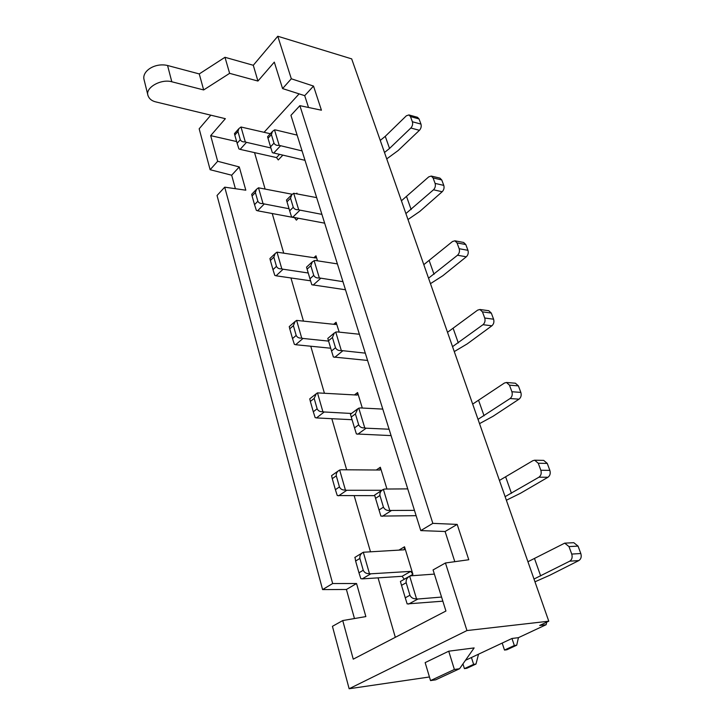 <?xml version="1.0" encoding="UTF-8"?>
<svg xmlns="http://www.w3.org/2000/svg" width="725" height="725" viewBox="0 0 725 725"><rect width="100%" height="100%" fill="white"/><g stroke="black" fill="none" stroke-linecap="round" stroke-linejoin="round"><path stroke-width="1.09" d="M465.441 660.33L511.977 638.48L518.438 637.665L546.152 624.705L539.69 625.457L548.771 621.198L466.954 630.56L349.142 688.75L332.431 626.327L342.744 620.555L365.862 616.585L356.555 583.525L346.414 589.479L354.462 618.543M356.555 583.525L332.657 583.534L322.589 589.588L346.414 589.479M349.142 688.75L429.445 676.978M425.149 662.614L448.73 651.195L474.141 647.923L459.559 668.731L435.689 679.823L430.523 680.594L425.149 662.614M466.954 630.56L445.449 562.981L433.07 569.923L445.929 611.03L353.256 659.161L342.744 620.555M546.152 624.705L546.686 622.177M504.5 650.071L514.324 645.522L516.717 645.205L506.893 649.754L504.5 650.071L502.189 643.075M471.44 657.512L473.615 664.372L475.999 664.037L478.527 654.186M475.999 664.037L466.809 668.287L464.417 668.631L462.94 663.91M464.417 668.631L473.615 664.372M514.324 645.522L511.977 638.48M516.717 645.205L518.438 637.665M430.523 680.594L454.385 669.474L448.73 651.195M454.385 669.474L459.559 668.731M445.449 562.981L468.776 559.745L457.185 524.402L432.834 523.359L420.781 530.6L445.096 531.507L457.185 524.402M445.096 531.507L454.811 561.685M235.398 188.699L231.665 175.214L210.132 169.713L199.167 128.796L210.821 115.175M322.589 589.588L217.038 195.496L224.714 187.168L332.657 583.534M236.64 141.556L210.685 135.638L217.663 161.276L239.268 166.94L245.811 190.195L224.714 187.168M395.315 637.32L378.051 577.861M370.421 551.589L354.199 495.755M346.668 469.8L331.823 418.697M324.374 393.068L310.771 346.233M303.422 320.939L290.942 277.956M283.692 253.007L272.228 213.531M265.078 188.917L254.538 152.622M239.268 166.94L231.665 175.214M217.663 161.276L210.132 169.713M210.685 135.638L225.357 118.683L155.875 101.926C151.833 100.974 149.214 98.881 148.018 95.637L143.994 79.378C141.982 71.204 154.806 62.495 167.557 65.495L199.257 73.932L224.977 57.293L253.224 65.259M308.515 107.481L304.708 95.664L282.578 88.577L274.304 62.123L257.937 81.046L253.288 65.277L277.784 36.25L351.679 58.879L548.771 621.198M277.784 36.25L291.323 78.78L313.517 86.076L321.429 110.2L299.878 105.66L432.834 523.359M420.781 530.6L290.942 115.338L299.878 105.66M299.108 93.869L264.099 132.267M257.937 81.046L229.626 73.343L203.662 89.945L171.807 81.771C161.059 78.626 144.837 87.716 148.018 95.637M203.662 89.945L199.257 73.932M229.626 73.343L224.977 57.293M282.578 88.577L291.323 78.78M304.708 95.664L313.517 86.076M317.505 260.828L315.982 255.816L315.52 257.955L277.013 252.164L281.798 268.839L283.085 269.238L276.08 275.799L310.59 280.811M279.442 154.47L276.506 157.579L278.282 159.944L282.759 155.232M370.774 573.847L362.228 578.876L402.094 576.312L404.242 579.23L412.915 574.318L404.532 546.777L398.986 550.076M335.965 322.353L333.69 324.274L336.074 322.253L335.738 324.501L296.634 320.405L295.129 321.438L293.389 325.652L289.764 328.833L292.528 338.575L296.181 335.412C297.214 337.451 299.053 338.339 301.691 338.058M339.209 332.123L336.074 322.253M362.31 408.039L357.588 392.524L354.48 394.898M386.96 489.031L380.335 467.253L376.293 469.999M297.096 193.738L296.906 193.131L296.416 193.602M289.058 208.737L264.281 203.952L257.602 210.794L294.54 217.699L296.371 220.146L298.328 218.225M276.098 275.781L274.802 275.382M283.085 269.211L308.252 273.008M359.392 334.252L336.944 331.887M336.917 331.896L334.361 332.929L332.422 337.497L328.488 340.768L327.809 338.403M333.373 356.99L331.542 350.991L335.503 347.737C336.618 349.885 338.557 350.809 341.321 350.519L335.72 331.996M341.33 350.538L365.291 353.138M367.575 360.443L333.4 356.999M316.671 197.626L293.716 193.285L291.803 194.672L290.535 198.224L286.982 201.795L286.475 200.037L291.468 195.034M299.978 210.141L298.673 209.688L293.707 193.276M324.655 223.173L292.791 217.192L299.987 210.132L321.909 214.373M292.791 217.192L291.513 216.748L289.683 210.839L293.263 207.287L290.535 198.224M337.388 263.891L315.275 260.483M315.257 260.502L312.412 261.707L310.835 265.731L307.101 269.165L306.521 267.135M342.943 281.663L319.344 277.947L314.07 260.52M345.481 289.764L311.822 284.735M407.74 488.886L384.622 489.049L382.909 489.638C380.607 491.024 379.619 492.973 379.936 495.492L375.55 498.365L374.617 495.093L382.909 489.638M380.888 516.073L379.03 510.001L383.443 507.165C384.694 509.612 386.797 510.708 389.76 510.445L383.371 489.33M389.769 510.463L414.446 510.355M416.114 515.683L380.924 516.091M382.791 409.099L360.008 407.912M359.99 407.93L357.815 408.746L355.404 413.93L351.263 417.011L350.465 414.238L357.479 409M391.074 435.607L356.392 433.958L354.516 427.904L358.694 424.85C359.872 427.134 361.884 428.14 364.748 427.868L358.766 408.103M364.757 427.886L366.134 428.203M357.742 434.266L366.152 428.194L389.08 429.218M297.123 135.113L275.681 129.974M275.663 129.993L274.512 129.911L272.437 131.461L271.404 134.605L268.014 138.285L267.57 136.753L272.138 131.805M302.071 150.918L279.197 145.372L274.512 129.893M305.007 160.325L272.373 152.676M434.384 574.1L410.948 575.804M410.921 575.822L409.688 576.212C406.997 577.68 405.828 579.846 406.172 582.737L401.532 585.347L400.417 581.459M442.848 601.17L407.151 603.916L405.257 597.808L409.933 595.234C411.247 597.871 413.44 599.058 416.522 598.805L409.679 576.194M416.531 598.823L417.962 599.013M408.556 604.097L417.972 599.004L441.561 597.065M400.427 581.414L400.907 581.178M270.362 133.744L241.017 127.011M240.999 126.984L245.286 141.873L246.527 142.345M276.506 157.579L240.147 149.377L246.5 142.336L270.914 147.972M240.156 149.359L238.906 148.897L237.129 143.269L240.292 139.726L237.954 131.524L234.8 135.067L234.465 133.608L238.625 128.932M362.246 578.867L360.851 578.668M363.298 552.26L363.125 552.359C360.669 553.746 359.582 555.776 359.872 558.431L355.622 561.023L355.014 557.326M404.532 546.777L404.197 549.804L363.316 552.242L369.46 573.647L370.856 573.838M370.847 573.801L410.749 571.382L412.915 574.318M402.094 576.312L410.749 571.382M330.709 348.218L295.664 344.719L302.996 338.448L328.588 341.112M295.682 344.71L294.368 344.348L292.528 338.575M296.625 320.377L301.718 338.095L303.032 338.457M357.588 392.524L357.18 395.071L317.487 392.887M317.468 392.85L322.888 411.691L324.229 412.008M324.22 411.981L351.498 413.477M352.06 419.712L316.472 417.926L324.184 412.008M316.499 417.908L315.148 417.6L313.291 411.782L317.133 408.8L314.17 398.415L310.354 401.423L309.765 398.841L315.964 393.947M374.762 495.664L337.27 495.556L335.394 489.701L339.445 486.919C340.587 489.239 342.572 490.272 345.39 490.009M380.335 467.253L379.954 470.027L340.868 469.764L338.938 470.471C336.898 471.776 336.019 473.579 336.291 475.854L332.267 478.672L335.394 489.701M339.653 469.981L345.426 490.055L346.786 490.308M346.777 490.281L381.939 490.272M257.62 210.776L256.342 210.341L254.538 204.658L257.855 201.233C258.798 203.036 260.511 203.797 262.994 203.507M292.248 194.273L258.499 187.811M258.49 187.784L263.021 203.544L264.29 203.979M274.793 275.382L272.981 269.655L276.461 266.347C277.439 268.268 279.216 269.084 281.771 268.803M276.986 252.173L275.237 253.433L273.833 257.148L270.371 260.474L272.981 269.655M270.371 260.474L269.927 258.553L274.884 253.795M276.461 266.347L273.833 257.148M335.503 347.737L332.422 337.497M328.488 340.768L331.542 350.991M293.263 207.287C294.268 209.181 296.072 209.969 298.664 209.67M286.982 201.795L289.683 210.839M311.795 284.726L309.974 278.772L313.735 275.364L310.835 265.731M313.735 275.364C314.795 277.367 316.662 278.228 319.335 277.929M307.101 269.165L309.974 278.772M383.443 507.165L379.936 495.492M375.55 498.365L379.03 510.001M358.694 424.85L355.404 413.93M351.263 417.011L354.516 427.904M272.346 152.658L270.561 146.822L273.968 143.151L271.404 134.605M273.968 143.151C274.938 144.927 276.678 145.662 279.188 145.353M268.014 138.285L270.561 146.822M409.933 595.234L406.172 582.737M401.532 585.347L405.257 597.808M240.99 127.011L238.888 128.606L237.954 131.524M240.292 139.726C241.198 141.429 242.848 142.136 245.258 141.846M234.8 135.067L237.129 143.269M360.842 578.668L358.966 572.795L363.243 570.249C364.448 572.732 366.515 573.847 369.433 573.602M355.622 561.023L358.966 572.795M363.243 570.249L359.872 558.431M289.764 328.833L289.248 326.603L294.758 321.791M296.181 335.412L293.389 325.652M317.459 392.896L316.317 393.648L314.17 398.415M317.133 408.8C318.221 410.975 320.133 411.927 322.861 411.655M310.354 401.423L313.291 411.782M332.267 478.672L331.579 475.645L338.675 470.652M339.445 486.919L336.291 475.854M258.481 187.811L256.532 189.261L255.381 192.551L252.083 195.995L254.538 204.658M252.083 195.995L251.693 194.318L256.215 189.606M257.855 201.233L255.381 192.551M533.999 579.039L569.741 561.177C571.98 559.664 572.65 557.298 571.735 554.072L580.816 553.528C581.722 556.737 581.06 559.084 578.822 560.579L549.768 575.26L534.968 581.794M571.735 554.072L568.98 546.587L564.721 543.143L527.936 561.739M452.545 346.65L482.995 324.691C484.889 322.96 485.469 320.74 484.726 318.03L493.589 319.199C494.332 321.891 493.752 324.102 491.858 325.815L467.163 343.931L454.276 351.58M484.726 318.03L482.451 311.859L479.914 309.493L477.648 310.128L447.515 332.304M478.029 419.34L510.083 398.542C512.086 396.865 512.693 394.599 511.895 391.736L520.84 392.406C521.628 395.252 521.03 397.508 519.028 399.167L493.009 416.304L479.533 423.636M511.895 391.736L509.476 385.165L506.467 382.483L504.392 383.045L472.682 404.097M505.126 496.652L538.938 477.204C541.049 475.609 541.684 473.289 540.841 470.253L549.849 470.362C550.701 473.371 550.067 475.673 547.955 477.258L520.487 493.263L506.376 500.232M540.841 470.253L538.258 463.248L534.678 460.203L532.875 460.683L499.434 480.43M405.9 213.567L433.505 189.787C435.227 187.956 435.752 185.827 435.1 183.398L443.782 185.392C444.443 187.811 443.908 189.932 442.187 191.744L419.829 211.401L407.994 219.53M435.1 183.398L433.079 177.915L431.257 176.066L428.756 176.855L401.423 200.789M428.548 278.183L457.511 255.236C459.315 253.451 459.877 251.276 459.179 248.711L467.951 250.324C468.649 252.871 468.096 255.037 466.293 256.804L442.812 275.745L430.469 283.656M459.179 248.711L457.031 242.902L454.892 240.809L452.482 241.525L423.808 264.652M384.495 152.504L389.542 148.444L410.839 128.017C412.48 126.15 412.996 124.057 412.371 121.746L420.962 124.093C421.578 126.395 421.071 128.461 419.431 130.31L398.107 150.573L386.733 158.893M412.371 121.746L410.468 116.571L408.909 114.931L406.362 115.792L385.265 136.336L380.263 140.414M564.721 543.143L573.792 542.69L578.052 546.106L568.98 546.587M580.816 553.528L578.052 546.106M479.914 309.493L488.768 310.717L491.305 313.073L482.451 311.859M493.589 319.199L491.305 313.073M506.467 382.483L515.393 383.217L518.411 385.881L509.476 385.165M520.84 392.406L518.411 385.881M534.678 460.203L543.687 460.393L547.266 463.411L538.258 463.248M549.849 470.362L547.266 463.411M431.257 176.066L439.921 178.105L441.752 179.945L433.079 177.915M443.782 185.392L441.752 179.945M454.892 240.809L463.647 242.467L465.794 244.542L457.031 242.902M467.951 250.324L465.794 244.542M408.909 114.931L417.482 117.305L419.041 118.936L410.468 116.571M420.962 124.093L419.041 118.936M171.807 81.771L167.566 65.495M342.698 350.909L334.733 357.362M320.686 278.355L313.127 285.133M391.183 510.717L382.302 516.336M280.484 145.852L273.633 153.147M346.731 490.308L338.62 495.827M540.669 575.949L534.533 558.594M458.309 342.952L453.225 328.57M484.064 415.815L478.663 400.535M511.46 493.326L505.715 477.059M411.166 209.607L406.643 196.81M434.048 274.34L429.254 260.782M389.542 148.444L385.265 136.336M578.822 560.579L569.741 561.177M491.858 325.815L482.995 324.691M519.028 399.167L510.083 398.542M547.955 477.258L538.938 477.204M442.187 191.744L433.505 189.787M466.293 256.804L457.511 255.236M419.431 130.31L410.839 128.017M315.774 255.97L313.898 257.701M327.818 338.412L333.98 333.264M306.53 267.144L312.031 262.069M400.49 581.414L409.752 576.167M363.125 552.359L354.815 557.452"/></g></svg>
